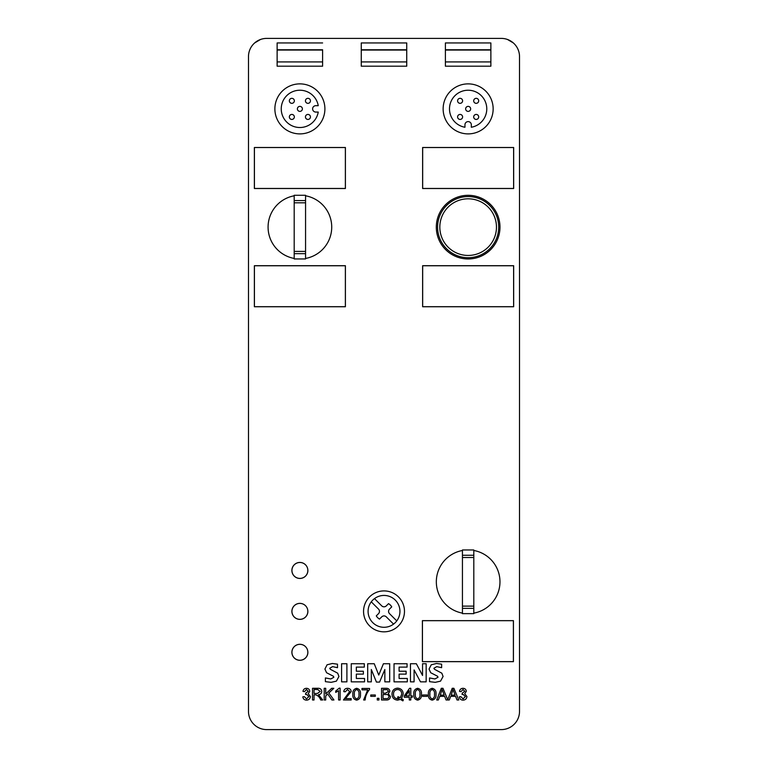 <?xml version="1.0" encoding="UTF-8"?>
<svg xmlns="http://www.w3.org/2000/svg" width="768" height="768" viewBox="0 0 768 768"><rect width="100%" height="100%" fill="white"/><g stroke="black" fill="none" stroke-linecap="round" stroke-linejoin="round"><path stroke-width="1.15" d="M315.802 105.686A3.187 3.187 0 0 0 312.614 108.874A3.187 3.187 0 0 0 315.802 112.061L318.25 112.061A18.643 18.643 0 0 1 298.282 127.45A18.643 18.643 0 0 1 281.242 108.874A18.643 18.643 0 0 1 298.282 90.298A18.643 18.643 0 0 1 318.25 105.686L315.802 105.686M374.486 598.618L381.744 605.875A3.216 3.216 0 0 0 386.294 605.875L388.522 603.648A8.947 8.947 0 0 1 391.738 606.864L389.51 609.091A3.216 3.216 0 0 0 389.51 613.642L396.768 620.899A15.917 15.917 0 0 0 374.486 598.618A15.917 15.917 0 0 0 376.886 625.603A15.917 15.917 0 0 0 396.768 620.899M305.558 258.442A31.834 31.834 0 0 0 305.558 195.792M294.192 195.802A31.834 31.834 0 0 0 294.192 258.432M499.978 227.126A31.834 31.834 0 0 0 468.144 195.302A31.834 31.834 0 0 0 436.31 227.126A31.834 31.834 0 0 0 468.144 258.96A31.834 31.834 0 0 0 499.978 227.126M305.443 116.928A2.506 2.506 0 0 0 307.939 119.434A2.506 2.506 0 0 0 310.445 116.928A2.506 2.506 0 0 0 307.939 114.432A2.506 2.506 0 0 0 305.443 116.928M289.344 116.928A2.506 2.506 0 0 0 291.85 119.434A2.506 2.506 0 0 0 294.346 116.928A2.506 2.506 0 0 0 291.85 114.432A2.506 2.506 0 0 0 289.344 116.928M297.389 108.883A2.506 2.506 0 0 0 299.894 111.389A2.506 2.506 0 0 0 302.39 108.883A2.506 2.506 0 0 0 299.894 106.378A2.506 2.506 0 0 0 297.389 108.883M305.443 100.838A2.506 2.506 0 0 0 307.939 103.334A2.506 2.506 0 0 0 310.445 100.838A2.506 2.506 0 0 0 307.939 98.333A2.506 2.506 0 0 0 305.443 100.838M289.344 100.838A2.506 2.506 0 0 0 291.85 103.334A2.506 2.506 0 0 0 294.346 100.838A2.506 2.506 0 0 0 291.85 98.333A2.506 2.506 0 0 0 289.344 100.838M274.877 108.883A25.008 25.008 0 0 0 299.894 133.891A25.008 25.008 0 0 0 324.902 108.883A25.008 25.008 0 0 0 299.894 83.875A25.008 25.008 0 0 0 274.877 108.883M393.552 624.115L386.294 616.858A3.216 3.216 0 0 0 381.744 616.858L379.507 619.094A8.947 8.947 0 0 1 376.291 615.878L378.528 613.642A3.216 3.216 0 0 0 378.528 609.091L371.27 601.834M363.552 611.366A20.467 20.467 0 0 0 384.019 631.834A20.467 20.467 0 0 0 404.477 611.366A20.467 20.467 0 0 0 384.019 590.909A20.467 20.467 0 0 0 363.552 611.366M473.808 613.133A31.834 31.834 0 0 0 473.808 550.483M462.442 550.493A31.834 31.834 0 0 0 462.442 613.123M307.853 570.442A7.958 7.958 0 0 0 299.894 562.483A7.958 7.958 0 0 0 291.936 570.442A7.958 7.958 0 0 0 299.894 578.4A7.958 7.958 0 0 0 307.853 570.442A8.006 8.006 0 0 0 299.894 562.435A8.006 8.006 0 0 0 291.888 570.442A8.006 8.006 0 0 0 299.894 578.448A8.006 8.006 0 0 0 307.891 570.442M307.853 611.366A7.958 7.958 0 0 0 299.894 603.408A7.958 7.958 0 0 0 291.936 611.366A7.958 7.958 0 0 0 299.894 619.325A7.958 7.958 0 0 0 307.853 611.366A8.006 8.006 0 0 0 299.894 603.37A8.006 8.006 0 0 0 291.888 611.366A8.006 8.006 0 0 0 299.894 619.373A8.006 8.006 0 0 0 307.891 611.366M307.853 652.291A7.958 7.958 0 0 0 299.894 644.333A7.958 7.958 0 0 0 291.936 652.291A7.958 7.958 0 0 0 299.894 660.25A7.958 7.958 0 0 0 307.853 652.291A8.006 8.006 0 0 0 299.894 644.294A8.006 8.006 0 0 0 291.888 652.291A8.006 8.006 0 0 0 299.894 660.298A8.006 8.006 0 0 0 307.891 652.291M443.136 108.883A25.008 25.008 0 0 0 468.144 133.891A25.008 25.008 0 0 0 493.152 108.883A25.008 25.008 0 0 0 468.144 83.875A25.008 25.008 0 0 0 443.136 108.883M486.778 108.874A18.643 18.643 0 0 0 468.134 90.23A18.643 18.643 0 0 0 449.491 108.874A18.643 18.643 0 0 0 464.957 127.248L464.957 124.79A3.187 3.187 0 0 1 468.134 121.603A3.187 3.187 0 0 1 471.322 124.79L471.322 127.248A18.643 18.643 0 0 0 486.778 108.874M457.594 100.838A2.506 2.506 0 0 0 460.099 103.334A2.506 2.506 0 0 0 462.595 100.838A2.506 2.506 0 0 0 460.099 98.333A2.506 2.506 0 0 0 457.594 100.838M473.693 116.928A2.506 2.506 0 0 0 476.198 119.434A2.506 2.506 0 0 0 478.694 116.928A2.506 2.506 0 0 0 476.198 114.432A2.506 2.506 0 0 0 473.693 116.928M457.594 116.928A2.506 2.506 0 0 0 460.099 119.434A2.506 2.506 0 0 0 462.595 116.928A2.506 2.506 0 0 0 460.099 114.432A2.506 2.506 0 0 0 457.594 116.928M465.648 108.883A2.506 2.506 0 0 0 468.144 111.389A2.506 2.506 0 0 0 470.65 108.883A2.506 2.506 0 0 0 468.144 106.378A2.506 2.506 0 0 0 465.648 108.883M473.693 100.838A2.506 2.506 0 0 0 476.198 103.334A2.506 2.506 0 0 0 478.694 100.838A2.506 2.506 0 0 0 476.198 98.333A2.506 2.506 0 0 0 473.693 100.838M250.934 720.518A18.192 18.192 0 0 0 266.678 729.6L501.322 729.6A18.192 18.192 0 0 0 519.514 711.408L519.514 56.592A18.192 18.192 0 0 0 501.322 38.4L266.678 38.4A18.192 18.192 0 0 0 248.486 56.592L248.486 711.408A18.192 18.192 0 0 0 266.678 729.6L501.341 729.6M466.32 691.315L464.707 693.677L466.925 696.528C466.656 698.803 465.36 700.003 463.027 700.138C460.915 700.032 459.686 698.938 459.341 696.845L460.858 696.643L463.075 698.918L465.408 696.566L463.094 694.368L462.067 694.522L462.23 693.158L464.803 691.277L462.998 689.52L461.011 691.642L459.494 691.373C459.85 689.443 461.011 688.416 462.95 688.301C464.938 688.387 466.061 689.386 466.32 691.315M432.182 700.138C429.322 699.446 428.054 697.478 428.4 694.224C428.064 690.989 429.331 689.021 432.182 688.301C435.062 689.002 436.33 690.97 435.984 694.224C436.32 697.469 435.053 699.437 432.182 700.138M417.629 700.138C414.758 699.446 413.491 697.478 413.837 694.224C413.501 690.989 414.768 689.021 417.629 688.301C420.499 689.002 421.766 690.97 421.421 694.224C421.757 697.469 420.49 699.437 417.629 700.138M403.219 694.128L401.462 698.678L403.373 699.792L402.902 700.896L400.464 699.418L397.594 700.138C394.013 699.782 392.15 697.786 391.997 694.147C392.141 690.47 394.013 688.474 397.622 688.157C401.203 688.493 403.075 690.49 403.219 694.128M377.28 698.314L378.95 698.314L378.95 699.984L377.28 699.984L377.28 698.314M361.968 688.454L369.552 688.454L369.552 689.549C366.941 692.544 365.472 696.029 365.146 699.984L363.629 699.984L367.709 689.818L361.968 689.818L361.968 688.454M345.427 698.621L351.197 698.621L351.197 699.984L343.459 699.984L349.68 691.536L347.51 689.52L345.283 691.795L343.766 691.632C344.074 689.472 345.341 688.358 347.549 688.301C349.728 688.349 350.938 689.424 351.197 691.546L345.427 698.621M333.83 688.301L328.819 692.986L333.946 699.984L331.891 699.984L327.696 694.042L325.718 695.885L325.718 699.984L324.202 699.984L324.202 688.301L325.718 688.301L325.718 693.898L331.69 688.301L333.83 688.301M309.792 691.315L308.179 693.677L310.397 696.528C310.128 698.803 308.832 700.003 306.499 700.138C304.387 700.032 303.158 698.938 302.813 696.845L304.33 696.643L306.547 698.918L308.88 696.566L306.566 694.368L305.539 694.522L305.702 693.158L308.275 691.277L306.461 689.52L304.483 691.642L302.966 691.373C303.322 689.443 304.474 688.416 306.422 688.301C308.41 688.387 309.523 689.386 309.792 691.315M333.859 677.27L333.408 676.243L326.563 672.72L324.922 669.072L327.072 664.8L332.352 663.485L337.488 664.176L337.488 667.69L332.611 666.634L329.75 668.256L330.365 669.302L337.69 673.19L338.938 676.493L336.394 681.139L331.133 682.339L325.402 681.658L325.402 677.942L330.778 678.95L333.859 677.27M422.621 306.739L422.621 265.718L513.667 265.718L513.667 306.739L422.621 306.739M254.371 306.739L254.371 265.718L345.408 265.718L345.408 306.739L254.371 306.739M422.621 188.506L422.621 147.494L513.667 147.494L513.667 188.506L422.621 188.506M322.608 49.766L322.608 66.192L277.133 66.192L277.133 42.95L322.608 42.95L277.133 42.95L277.133 49.766L322.608 49.766L277.133 49.766M406.733 42.95L406.733 66.192L361.267 66.192L361.267 42.95L406.733 42.95L361.267 42.95L361.267 49.766L406.733 49.766L406.733 42.95M490.867 42.95L490.867 66.192L445.392 66.192L445.392 42.95L490.867 42.95L445.392 42.95L445.392 49.766L490.867 49.766L490.867 42.95M422.4 661.661L422.4 620.65L513.437 620.65L513.437 661.661L422.4 661.661M254.371 188.506L254.371 147.494L345.408 147.494L345.408 188.506L254.371 188.506M341.597 663.734L341.597 681.85L346.906 681.85L346.906 663.734L341.597 663.734M363.37 671.222L356.333 671.222L356.333 667.114L364.31 667.114L364.31 663.734L351.254 663.734L351.254 681.85L364.55 681.85L364.55 678.47L356.333 678.47L356.333 674.122L363.37 674.122L363.37 671.222M379.584 682.09L384.845 669.514L384.845 681.85L389.683 681.85L389.683 663.734L383.424 663.734L378.749 675.053L374.246 663.734L367.69 663.734L367.69 681.85L371.318 681.85L371.318 669.514L376.435 682.09L379.584 682.09M406.128 671.222L399.101 671.222L399.101 667.114L407.078 667.114L407.078 663.734L394.032 663.734L394.032 681.85L407.318 681.85L407.318 678.47L399.101 678.47L399.101 674.122L406.128 674.122L406.128 671.222M422.544 663.734L422.544 675.466L416.352 663.734L410.458 663.734L410.458 681.85L414.086 681.85L414.086 669.936L420.49 681.85L426.163 681.85L426.163 663.734L422.544 663.734M438.01 677.27L437.549 676.243L430.704 672.72L429.062 669.082L431.232 664.8L436.493 663.485L441.629 664.176L441.629 667.69L436.752 666.634L433.901 668.266L434.515 669.302L441.84 673.19L443.078 676.464L440.534 681.139L435.264 682.339L429.552 681.658L429.552 677.942L434.928 678.95L438.01 677.27M318.499 694.675L322.714 699.984L320.755 699.984C319.757 697.382 318.106 695.654 315.802 694.829L314.035 694.829L314.035 699.984L312.518 699.984L312.518 688.301L317.645 688.301C320.083 688.109 321.456 689.174 321.773 691.498C321.571 693.408 320.486 694.454 318.499 694.646L318.499 694.675M339.216 688.157L340.118 688.157L340.118 699.984L338.602 699.984L338.602 690.73L335.722 692.4L335.722 691.037L339.216 688.157M356.65 700.138C353.779 699.446 352.522 697.478 352.867 694.224C352.531 690.989 353.789 689.021 356.65 688.301C359.53 689.002 360.787 690.97 360.451 694.224C360.778 697.469 359.51 699.437 356.65 700.138M370.762 694.982L375.312 694.982L375.312 696.346L370.762 696.346L370.762 694.982M385.958 688.301C388.186 688.176 389.491 689.165 389.875 691.258L388.243 693.725L390.48 696.566C390.115 699.005 388.646 700.147 386.064 699.984L381.533 699.984L381.533 688.301L385.958 688.301M410.803 695.885L412.32 695.885L412.32 697.258L410.803 697.258L410.803 699.984L409.286 699.984L409.286 697.258L404.285 697.258L404.285 695.885L409.555 688.301L410.803 688.301L410.803 695.885M422.63 694.982L427.181 694.982L427.181 696.346L422.63 696.346L422.63 694.982M458.774 699.984L457.018 699.984L455.568 696.346L450.701 696.346L449.27 699.984L446.093 699.984L444.643 696.346L439.776 696.346L438.346 699.984L436.704 699.984L441.302 688.301L442.973 688.301L447.734 699.706L452.218 688.301L453.898 688.301L458.774 699.984M248.486 56.592L248.486 711.408M519.514 56.592L519.514 711.408M422.669 265.766L513.619 265.766L513.619 306.691L422.669 306.691L422.669 265.766M254.419 265.766L345.37 265.766L345.37 306.691L254.419 306.691L254.419 265.766M422.669 147.533L513.619 147.533L513.619 188.467L422.669 188.467L422.669 147.533M254.65 42.95L260.448 39.504M507.552 39.504L513.35 42.95M462.442 555.264L473.808 555.264L473.808 549.974L462.442 549.974L462.442 613.642L473.808 613.642L473.808 608.362L462.442 608.362M473.808 555.264L473.808 608.362M422.438 620.688L513.389 620.688L513.389 661.613L422.438 661.613L422.438 620.688M254.419 147.533L345.37 147.533L345.37 188.467L254.419 188.467L254.419 147.533M314.035 689.52L314.035 693.466L317.366 693.466L320.256 691.469L317.741 689.52L314.035 689.52M354.384 694.224C354.029 696.557 354.787 698.122 356.659 698.918C358.522 698.122 359.28 696.557 358.934 694.224C359.29 691.882 358.522 690.307 356.64 689.52C354.787 690.326 354.029 691.901 354.384 694.224M383.05 689.674L383.05 693.158L385.642 693.158L388.358 691.45C388.051 690 387.082 689.405 385.44 689.674L383.05 689.674M383.05 694.522L383.05 698.621L386.074 698.621C387.744 698.784 388.704 698.102 388.963 696.566C388.646 695.002 387.61 694.32 385.872 694.522L383.05 694.522M397.978 696.643L400.31 697.795L401.702 694.147C401.683 691.354 400.32 689.818 397.622 689.52C394.886 689.789 393.514 691.334 393.514 694.147C393.523 696.95 394.896 698.486 397.622 698.774L399.072 698.534L397.613 697.805L397.978 696.643M405.686 695.885L409.286 695.885L409.286 690.71L405.686 695.885M415.354 694.224C414.998 696.557 415.757 698.122 417.629 698.918C419.501 698.122 420.259 696.557 419.904 694.224C420.269 691.882 419.501 690.307 417.61 689.52C415.757 690.326 415.008 691.901 415.354 694.224M429.917 694.224C429.562 696.557 430.32 698.122 432.192 698.918C434.054 698.122 434.813 696.557 434.467 694.224C434.822 691.882 434.064 690.307 432.173 689.52C430.32 690.326 429.562 691.901 429.917 694.224M440.256 695.126L444.163 695.126L442.128 689.53L440.256 695.126M451.171 695.126L455.078 695.126L453.043 689.53L451.171 695.126M294.192 200.563L305.558 200.563L305.558 195.283L294.192 195.283L294.192 258.95L305.558 258.95L305.558 253.67L294.192 253.67M305.558 200.563L305.558 253.67M498.701 227.126A30.557 30.557 0 0 0 468.144 196.57A30.557 30.557 0 0 0 437.587 227.126A30.557 30.557 0 0 0 468.144 257.693A30.557 30.557 0 0 0 498.701 227.126M496.464 227.126A28.32 28.32 0 0 0 468.144 198.806A28.32 28.32 0 0 0 439.824 227.126A28.32 28.32 0 0 0 468.144 255.446A28.32 28.32 0 0 0 496.464 227.126M322.608 61.92L277.133 61.92M322.608 50.045L277.133 50.045M406.733 61.92L361.267 61.92M406.733 50.045L361.267 50.045M490.867 61.92L445.392 61.92M490.867 50.045L445.392 50.045M473.808 557.501L462.442 557.501M473.808 606.125L462.442 606.125M305.558 202.81L294.192 202.81M305.558 251.424L294.192 251.424"/></g></svg>
